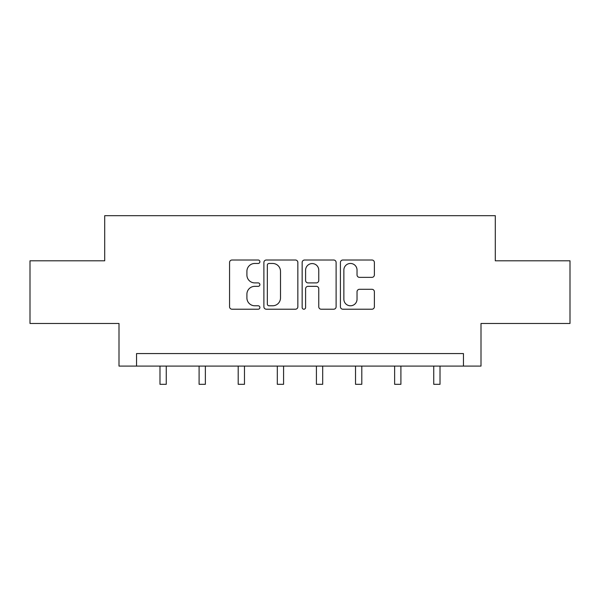 <?xml version="1.0" encoding="UTF-8"?>
<svg xmlns="http://www.w3.org/2000/svg" width="600" height="600" viewBox="0 0 600 600"><rect width="100%" height="100%" fill="white"/><g stroke="black" fill="none" stroke-linecap="round" stroke-linejoin="round"><path stroke-width="0.9" d="M259.89 261.735A1.725 1.725 0 0 0 258.165 260.01L232.02 260.01A2.46 2.46 0 0 0 229.56 262.47L229.56 306.765A2.46 2.46 0 0 0 232.02 309.225L258.165 309.225A1.725 1.725 0 0 0 259.89 307.507A1.725 1.725 0 0 0 258.165 305.782L254.782 305.782A7.875 7.875 0 0 1 246.907 297.907L246.907 294.218A7.875 7.875 0 0 1 254.782 286.343L258.165 286.343A1.725 1.725 0 0 0 259.89 284.618A1.725 1.725 0 0 0 258.165 282.9L254.782 282.9A7.875 7.875 0 0 1 246.907 275.025L246.907 271.335A7.875 7.875 0 0 1 254.782 263.46L258.165 263.46A1.725 1.725 0 0 0 259.89 261.735M371.918 277.358A2.46 2.46 0 0 0 374.377 274.897L374.377 262.47A2.46 2.46 0 0 0 371.918 260.01L342.877 260.01A2.46 2.46 0 0 0 340.418 262.47L340.418 306.765A2.46 2.46 0 0 0 342.877 309.225L371.918 309.225A2.46 2.46 0 0 0 374.377 306.765L374.377 291.757A2.46 2.46 0 0 0 371.918 289.298L359.49 289.298A2.46 2.46 0 0 0 357.03 291.757L357.03 299.197A6.585 6.585 0 0 1 350.445 305.782A6.585 6.585 0 0 1 343.86 299.197L343.86 270.038A6.585 6.585 0 0 1 350.445 263.46A6.585 6.585 0 0 1 357.03 270.038L357.03 274.897A2.46 2.46 0 0 0 359.49 277.358L371.918 277.358M463.455 366.097L481.005 366.097L481.005 323.475L570 323.475L570 260.805L495.293 260.805L495.293 215.678L104.708 215.678L104.708 260.805L30 260.805L30 323.475L118.995 323.475L118.995 366.097L463.455 366.097L463.455 353.565L136.545 353.565L136.545 366.097M297.847 262.47A2.46 2.46 0 0 0 295.388 260.01L266.347 260.01A2.46 2.46 0 0 0 263.888 262.47L263.888 306.765A2.46 2.46 0 0 0 266.347 309.225L295.388 309.225A2.46 2.46 0 0 0 297.847 306.765L297.847 262.47M304.612 260.01L333.653 260.01A2.46 2.46 0 0 1 336.112 262.47L336.112 306.765A2.46 2.46 0 0 1 333.653 309.225L321.225 309.225A2.46 2.46 0 0 1 318.765 306.765L318.765 288.803A2.46 2.46 0 0 0 316.305 286.343L308.062 286.343A2.46 2.46 0 0 0 305.595 288.803L305.595 307.507A1.725 1.725 0 0 1 303.877 309.225A1.725 1.725 0 0 1 302.153 307.507L302.153 262.47A2.46 2.46 0 0 1 304.612 260.01M269.055 263.46A1.725 1.725 0 0 0 267.33 265.178L267.33 304.058A1.725 1.725 0 0 0 269.055 305.782L272.625 305.782A7.875 7.875 0 0 0 280.5 297.907L280.5 271.335A7.875 7.875 0 0 0 272.625 263.46L269.055 263.46M318.765 270.165A6.585 6.585 0 0 0 312.18 263.58A6.585 6.585 0 0 0 305.595 270.165L305.595 280.44A2.46 2.46 0 0 0 308.062 282.9L316.305 282.9A2.46 2.46 0 0 0 318.765 280.44L318.765 270.165M159.983 366.097L159.983 384.322L166.252 384.322L166.252 366.097M199.095 366.097L199.095 384.322L205.365 384.322L205.365 366.097M238.2 366.097L238.2 384.322L244.47 384.322L244.47 366.097M277.312 366.097L277.312 384.322L283.582 384.322L283.582 366.097M316.418 366.097L316.418 384.322L322.688 384.322L322.688 366.097M355.53 366.097L355.53 384.322L361.8 384.322L361.8 366.097M394.635 366.097L394.635 384.322L400.905 384.322L400.905 366.097M433.748 366.097L433.748 384.322L440.018 384.322L440.018 366.097"/></g></svg>
